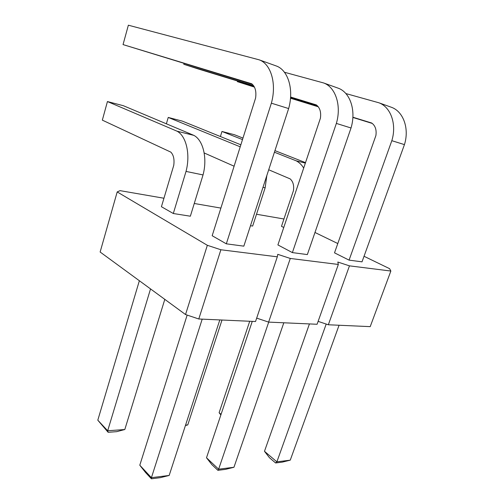<?xml version="1.0" encoding="UTF-8"?>
<svg xmlns="http://www.w3.org/2000/svg" width="504" height="504" viewBox="0 0 504 504"><rect width="100%" height="100%" fill="white"/><g stroke="black" fill="none" stroke-linecap="round" stroke-linejoin="round"><path stroke-width="0.76" d="M256.681 318.118L268.619 322.106L290.291 258.451L338.335 264.461L337.8 262.036L349.461 265.854L390.858 271.039L389.598 268.676L364.033 256.271M163.951 198.242L120.072 190.651L117.199 191.929L100.132 252.019L185.535 314.54L198.784 318.988L255.534 321.521L277.307 256.826L277.761 254.331L290.291 258.451M318.118 321.369L328.331 324.771L370.213 326.636L390.858 271.039M268.619 322.106L317.092 324.267L338.335 264.461M283.947 218.994L256.511 214.25M220.891 208.089L194.267 203.484M117.199 191.929L207.339 245.297L220.884 249.763L277.307 256.826M337.793 243.545L314.975 232.476M283.765 227.474L281.49 226.334L293.448 190.625C294.172 185.453 293.076 181.547 290.165 178.895L268.708 169.772M250.488 225.716L252.655 226.057L265.148 187.778L262.987 187.331M173.307 213.513L190.354 216.21L203.036 174.932L186.026 171.417L173.307 213.513L161.425 206.716L173.735 165.419C174.554 159.472 173.59 155.043 170.856 152.139L102.337 120.141L107.434 101.55L177.055 131.197C186.278 135.998 190.581 154.426 186.026 171.417M226.321 243.823L243.835 246.154L288.641 108.562L271.366 103.181L226.321 243.823L212.171 235.733L255.591 98.066C256.517 91.388 255.213 86.619 251.685 83.752L123.045 44.591L128.363 25.2L259.176 59.831C270.988 63.907 276.866 83.777 271.366 103.181M292.377 252.599L307.346 254.583L351.03 127.985L336.357 123.417L292.377 252.599L277.906 244.925L320.399 118.257C321.269 112.102 319.895 107.648 316.298 104.895L290.581 97.014M349.077 260.127L362.017 261.847L404.441 144.617L391.822 140.685L349.077 260.127L334.511 252.844L375.896 135.551C376.709 129.837 375.304 125.66 371.694 123.014L352.876 117.218M328.331 324.771L349.461 265.854M185.535 314.54L207.339 245.297M198.784 318.988L220.884 249.763M221.067 414.364L219.114 412.707L249.719 321.262M221.999 320.021L187.772 424.922L185.573 425.086M150.532 288.918L107.68 430.769L97.801 420.179L139.362 280.741M164.802 299.363L124.809 429.521L107.68 430.769L108.133 432.3L97.801 420.179M202.198 319.139L151.421 477.685L139.797 465.217L187.148 315.082M219.813 319.927L169.174 475.442L151.421 477.685L151.414 478.8L145.606 472.563L139.797 465.217M283.815 322.781L233.957 467.265L218.629 469.199L206.501 457.771L252.258 321.376M268.714 322.106L218.629 469.199L217.898 470.326L211.85 464.606L206.501 457.771M339.072 325.25L290.254 460.158L276.879 461.847L264.48 451.3L309.431 323.927M326.195 324.059L276.879 461.847L275.612 462.974L269.432 457.695L264.48 451.3M220.412 136.527L221.974 131.468L234.448 134.726L242.972 138.077M274.938 150.633L305.512 162.647M221.974 131.468L242.493 139.583M274.422 152.214L296.176 160.814C299.162 162.357 301.663 164.77 303.692 168.065M234.102 166.207L204.177 152.958M166.37 123.808L168.235 117.432L240.213 146.815M168.235 117.432L182.284 121.105L240.849 144.799M266.843 175.499L265.148 187.778M107.434 101.55L123.373 105.714L193.857 135.374C203.175 140.156 207.572 158.275 203.036 174.932M252.435 84.363L123.045 44.591M259.176 59.831L276.274 65.967C288.149 70.069 294.097 89.592 288.641 108.562M316.966 105.393L290.562 97.291M253.814 86.014L197.795 68.821L183.784 64.279L184.017 63.491M284.426 72.248L323.606 82.952L338.19 88.181C350.173 92.345 356.315 110.571 351.03 127.985M253.581 85.674L183.784 64.279M323.606 82.952C335.582 87.104 341.687 105.638 336.357 123.417M372.28 123.436L352.863 117.451M318.289 106.791L290.493 98.223M254.438 87.11L237.359 81.648L237.554 81.024M345.851 93.555L378.794 102.753L391.375 107.264C403.32 111.434 409.538 128.52 404.441 144.617M318.055 106.495L290.512 98.015M254.312 86.871L237.359 81.648M378.794 102.753C390.757 106.924 396.963 124.286 391.822 140.685M219.114 412.707L220.865 414.962M187.772 424.922L185.428 425.534M124.809 429.521L116.682 431.663L108.133 432.3M151.414 478.8L160.272 477.672L169.174 475.442M217.898 470.326L225.553 469.35L233.957 467.265M275.612 462.974L282.297 462.124L290.254 460.158M305.361 163.101L296.176 160.814M193.857 135.374L177.055 131.197"/></g></svg>
